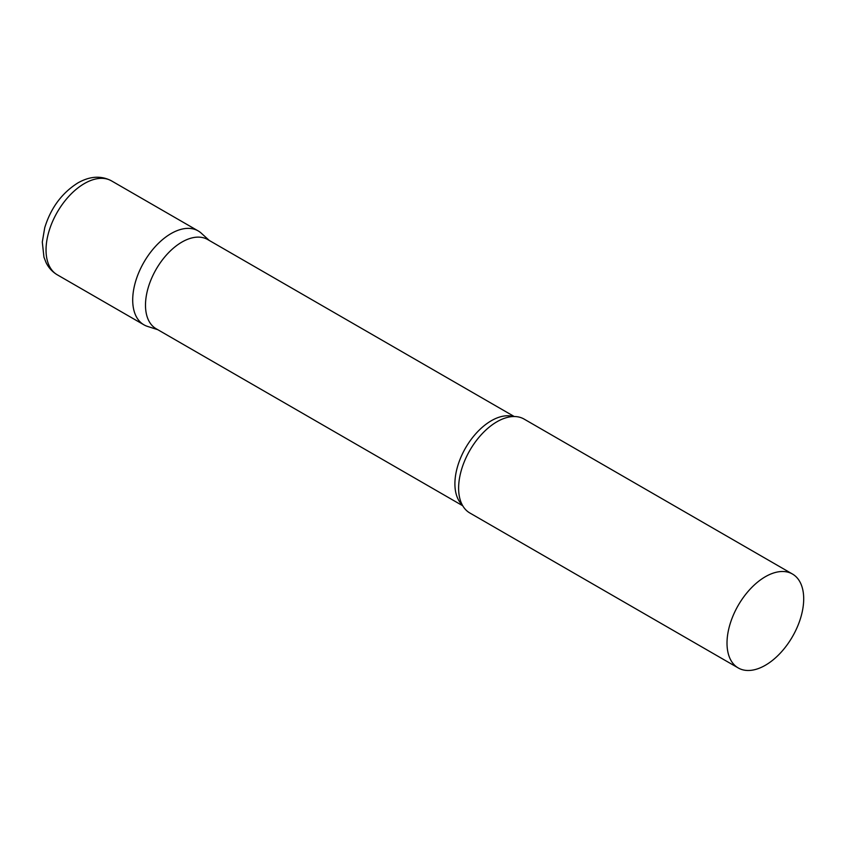 <?xml version="1.0" encoding="UTF-8"?>
<svg xmlns="http://www.w3.org/2000/svg" width="846" height="846" viewBox="0 0 846 846"><rect width="100%" height="100%" fill="white"/><g stroke="black" fill="none" stroke-linecap="round" stroke-linejoin="round"><path stroke-width="1.27" d="M57.274 274.802L143.936 324.822A54.229 31.302 -60 0 1 135.624 281.38A54.229 31.302 -60 0 1 171.04 233.591A54.229 31.302 -60 0 1 198.154 230.905L111.503 180.875A54.229 31.302 -60 0 0 84.389 183.561A54.229 31.302 -60 0 0 48.962 231.349A54.229 31.302 -60 0 0 57.274 274.802C52.367 271.883 48.634 267.822 46.075 262.609L43.95 257.163L42.3 242.041L44.732 227.701C50.834 207.926 61.885 192.994 77.885 182.916C89.93 176.095 101.139 175.408 111.503 180.875M514.252 416.528L207.672 239.534A51.511 29.737 120 0 0 167.973 253.335A51.511 29.737 120 0 0 145.491 305.173A51.511 29.737 120 0 0 156.161 328.756L462.73 505.76M209.29 240.465L201.327 233.221A54.229 31.302 120 0 0 158.614 243.162A54.229 31.302 120 0 0 132.706 300.002A54.229 31.302 120 0 0 147.521 326.408L157.768 329.686M792.469 574.032L524.065 419.066A54.229 31.302 120 0 0 504.882 418.136A54.229 31.302 120 0 0 458.617 488.163A54.229 31.302 120 0 0 459.441 496.845A54.229 31.302 120 0 0 469.847 512.993L738.241 667.949A54.229 31.302 120 0 0 780.033 653.419A54.229 31.302 120 0 0 803.7 598.852A54.229 31.302 120 0 0 792.469 574.032A54.229 31.302 120 0 0 750.688 588.562A54.229 31.302 120 0 0 727.01 643.129A54.229 31.302 120 0 0 738.241 667.949M513.279 416.549A51.511 29.737 120 0 0 475.092 434.516A51.511 29.737 120 0 0 454.905 483.817A51.511 29.737 120 0 0 462.265 504.914"/></g></svg>

